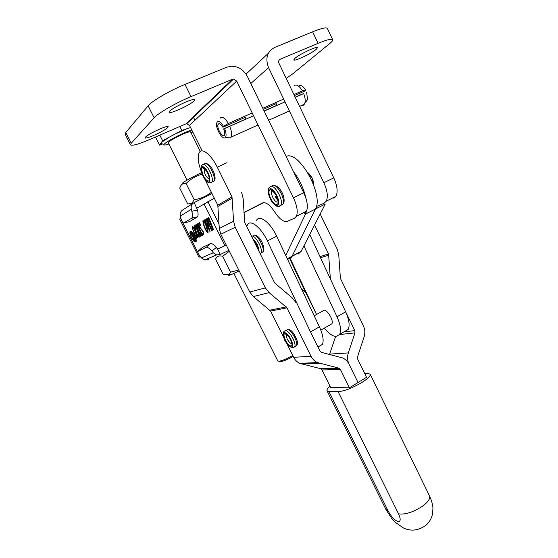 <?xml version="1.0" encoding="UTF-8"?>
<svg xmlns="http://www.w3.org/2000/svg" width="558" height="558" viewBox="0 0 558 558"><rect width="100%" height="100%" fill="white"/><g stroke="black" fill="none" stroke-linecap="round" stroke-linejoin="round"><path stroke-width="0.84" d="M277.019 105.399L275.645 102.623M316.226 49.348C311.343 53.603 293.829 61.826 293.794 59.866L294.959 58.325C299.541 54.168 317.642 45.644 317.53 47.688L316.226 49.348M307.674 172.429L312.117 178.155L313.854 185.361C313.61 180.171 311.552 175.854 307.674 172.429M278.979 60.285L280.144 59.253C278.665 60.09 278.268 61.422 278.965 63.27L333.768 177.849C337.283 185.758 338.022 191.896 335.993 196.263L333.872 198.271M332.624 39.646L327.427 28.549C326.611 27.091 321.68 28.179 312.633 31.82L274.529 47.514C267.073 51.65 265.085 58.36 268.572 67.644L323.856 182.766C327.406 190.703 328.202 196.848 326.242 201.201L324.177 203.189L316.33 206.6M280.144 59.253L318.06 43.357C327.065 39.66 331.94 38.467 332.694 39.785C332.875 40.532 331.815 41.85 329.506 43.74L292.776 73.802L286.184 78.364M246.064 119.112L244.662 116.287M167.721 127.545C164.715 130.907 145.303 139.772 145.206 137.812L145.589 137.059C148.282 133.794 168.272 124.657 168.188 126.708L167.721 127.545M193.996 100.942C190.32 105.009 169.472 114.509 169.304 112.165L169.827 111.14C173.126 107.185 194.672 97.357 194.63 99.805L193.996 100.942M202.177 150.897L189.504 125.404L236.697 81.07L293.466 197.832C297.128 205.874 298.098 212.04 296.368 216.33L294.457 218.255L287.342 221.317C283.673 222.258 279.467 219.148 274.731 211.991C269.953 204.849 265.88 201.836 262.518 202.959L243.923 212.535M277.814 200.545L275.178 196.437M125.152 134.297L125.801 132.483L148.142 105.818C151.853 101.061 169.799 90.57 184.97 84.398L226.694 67.211L231.375 66.214C238.433 66.374 243.783 69.82 247.438 76.544L303.705 192.754C307.332 200.761 308.239 206.927 306.433 211.231L304.466 213.177M263.571 202.652L243.93 212.71M236.697 81.07L233.572 79.006L232.54 79.215L185.884 123.89L186.784 123.695L189.504 125.404M185.884 123.89L149.788 139.486C138.321 144.341 131.89 146.119 130.495 144.815L131.249 143.225L154.134 117.766C157.949 113.225 175.923 102.874 191.01 96.625L232.54 79.215M196.249 240.84L195.705 241.105C196.081 240.059 195.698 238.329 194.547 235.915C192.712 232.651 191.338 231.437 190.417 232.268C190.041 233.328 190.424 235.058 191.582 237.464C193.403 240.721 194.777 241.935 195.705 241.105M194.756 235.804C192.663 232.086 191.094 230.698 190.055 231.647C189.622 232.853 190.062 234.827 191.373 237.575C193.452 241.279 195.021 242.667 196.074 241.719C196.507 240.526 196.067 238.552 194.756 235.804M191.164 231.375L191.094 231.933M287.265 258.675L292.064 256.31C291.018 258.201 289.476 259.107 287.433 259.031L289.288 258.786L292.071 256.303L315.444 209.02L292.169 256.094L301.111 251.386L325.251 204.04L315.444 209.02C324.093 195.112 298.858 149.865 286.135 156.463C298.865 149.893 324.079 195.126 315.437 209.02L305.526 214.049L285.738 255.431M200.385 256.645L198.962 257.217L179.634 219.036L180.827 218.171M194.038 229.024L192.615 227.022L192.963 229.694L196.702 238.308L196.123 238.601L192.88 229.791L192.44 226.527C193.04 226.506 193.661 227.308 194.296 228.933L198.055 237.61L197.33 237.987L194.282 228.906M200.113 235.343L195.656 224.923L196.395 224.511L198.46 230.454L199.506 229.896L196.939 224.211L197.678 223.793L202.31 235.441L201.557 235.825L199.694 230.384L198.655 230.935L201.013 236.104L200.266 236.487L200.364 235.225M207.904 232.791C206.634 231.905 205.504 230.063 204.528 227.252C203.363 224.525 202.84 222.342 202.952 220.696L203.077 220.563C204.381 221.498 205.525 223.374 206.502 226.199C207.646 228.899 208.162 231.047 208.043 232.644L207.904 232.791M211.175 229.652L206.593 218.799L207.388 218.352L209.494 224.553L210.624 223.953L207.974 218.025L208.776 217.578L213.533 229.722L212.717 230.133L210.819 224.456L209.696 225.055L212.124 230.433L211.322 230.845L211.126 230.349L211.447 229.519M226.311 245.164L217.585 249.042M197.002 208.113L214.321 198.223M205.428 221.149L206.83 224.163L207.646 223.723L205.825 219.231L206.488 218.855L210.122 231.856L204.535 220.563L204.34 220.061L205.072 219.65L205.428 221.149M199.422 226.492L203.251 231.689L203.761 234.792L202.833 234.792L202.854 235.357L201.675 232.63L203.391 234.499L203.035 231.905L199.15 226.576L198.564 223.193L199.506 223.165L199.541 222.551L200.992 226.136C200.259 224.469 199.576 223.584 198.934 223.486L199.422 226.492M199.199 237.22C197.978 236.355 196.89 234.569 195.928 231.849C194.791 229.205 194.261 227.092 194.358 225.516L194.477 225.39C195.719 226.304 196.828 228.131 197.783 230.859C198.913 233.481 199.422 235.56 199.325 237.087L199.199 237.22M293.452 171.585C299.695 179.857 303.894 188.911 306.056 198.732M306.488 211.112L305.526 214.049M298.146 254.12L301.111 251.386M210.701 224.518L210.519 224.058M207.423 218.987L206.885 219.252M207.409 218.401L206.593 218.799M210.91 223.856L209.494 224.553M208.811 218.213L208.267 218.478M208.797 217.627L207.974 218.025M212.521 229.631L213.247 229.261M213.337 229.226L212.605 229.589M211.21 230.308L211.845 229.98M211.935 229.952L211.126 230.349M207.813 223.688L206.83 224.163M206.586 219.454L206.076 219.706M206.502 218.903L205.825 219.231M205.142 220.264L204.584 220.536M205.093 219.699L204.34 220.061M207.053 224.651L209.689 230.28L207.799 224.253L207.053 224.651M203.698 220.856L203.189 221.156L204.528 227.252M208.141 232.079L207.709 232.295L206.202 226.402C205.407 223.981 204.43 222.203 203.279 221.059M204.856 227.12C205.651 229.533 206.6 231.263 207.709 232.295M203.391 234.499L202.833 234.792M201.898 229.394L201.312 229.68M199.771 223.081L198.934 223.486M199.638 230.412L199.464 229.966M196.437 225.118L195.942 225.362M196.416 224.56L195.656 224.923M199.771 229.812L198.46 230.454M197.72 224.4L197.218 224.644M197.699 223.842L196.939 224.211M199.004 236.745L197.504 231.047C196.723 228.71 195.774 226.987 194.665 225.871L196.235 231.73C197.023 234.06 197.944 235.734 199.004 236.745L199.415 236.543M195.063 225.676L194.665 225.871M193.096 226.785L192.615 227.022M195.935 238.126L196.416 237.882M196.514 237.841L196.032 238.078M197.141 237.513L197.783 237.185M197.874 237.15L197.225 237.464M195.698 241.112L196.186 241.398M191.645 231.668L191.101 231.94M194.986 239.842L193.57 237.038L193.173 237.296L193.619 239.026L194.895 240.317L194.986 239.842L195.6 239.961L194.895 240.317M193.668 239.124L194.958 240.679L195.6 239.961L195.042 240.247M191.945 232.735L191.303 233.049L191.931 232.707L195.223 239.717M191.973 233.111L191.303 233.049M192.071 233.488L191.547 233.321M193.647 236.606L191.84 233.6M190.745 233.37L190.355 233.558L190.731 233.356L193.124 236.871M190.941 233.662L190.355 233.558M191.129 233.941L190.599 233.83M193.682 236.669L192.915 237.045L190.885 234.06M193.396 239.249L192.915 237.045M200.308 151.42L190.585 131.883C190.397 131.521 189.099 131.765 186.686 132.623C179.809 135.015 167.393 141.871 168.265 142.771L168.286 142.813M168.872 143.985C165.454 145.157 163.857 145.345 164.08 144.543C164.352 142.702 180.569 133.913 189.441 130.823L191.812 130.049M192.761 131.96L191.171 133.055M190.564 127.545L181.831 130.426L179.871 126.492M181.831 130.426L162.615 140.714L159.574 145.087L155.508 137.017M162.615 140.714L159.818 135.148M159.574 145.087L162.566 143.999M194.965 120.27L193.263 116.831M174.87 134.15L187.467 128.417M161.499 142.318L169.52 137.017M277.814 360.984L279.056 361.242C282.369 360.635 286.945 358.724 292.776 355.523M293.215 356.409C287.879 359.387 283.652 361.159 280.541 361.737L279.398 361.354M349.434 387.796L340.429 369.508L322.015 369.982L330.678 387.482L349.434 387.796L366.55 377.271L357.685 359.122L357.532 356.855L364.095 336.879C365.281 333.049 365.023 329.304 363.328 325.635L340.401 278.358L338.769 255.076L337.276 249.335L320.187 213.972M330.071 386.255C327.588 388.326 326.576 389.826 327.037 390.753L328.878 391.423L388.138 510.961C391.144 516.506 394.353 520.014 397.784 521.486C400.707 521.883 400.951 519.338 398.531 513.848L338.134 391.667C344.147 391.235 352.035 388.187 361.793 382.53C367.952 378.617 370.742 375.834 370.149 374.181L367.848 373.455L364.709 373.504M338.134 391.667L328.878 391.423M310.032 330.957L319.943 351.024L321.269 352.314L342.57 357.929C345.423 359.199 347.599 361.319 349.099 364.29L358.034 382.509L349.099 364.29C347.376 360.601 347.118 356.806 348.325 352.921L354.965 332.875L354.811 330.622L345.465 311.42M329.548 354.463L335.588 336.474M330.371 278.93L328.578 253.995L314.545 225.048M317.328 208.064L316.574 206.502M340.429 369.508L338.776 368.12L317.397 362.56C314.621 361.256 312.501 359.15 311.022 356.248L287.014 307.842L269.102 292.636L265.343 287.858L235.19 227.273L233.586 221.247L232.002 196.89L217.271 167.177C211.084 154.392 201.626 147.145 199.087 152.857C197.413 156.847 198.153 163.076 201.312 171.55M283.645 337.22L270.602 311.071L253.374 296.57L249.761 292.015L220.829 234.214L219.294 228.459L217.801 205.198L204.737 179.006M322.015 369.982L320.425 368.657L299.806 363.349C297.135 362.1 295.091 360.091 293.668 357.322L286.484 342.912M296.131 302.806L292.455 298.111L274.641 282.878L244.725 222.544L243.135 198.32L241.544 192.315M256.499 220.459C259.303 214.16 270.484 222.649 276.684 236.236L267.394 240.986C261.13 227.357 250.033 218.75 247.347 225.014L246.769 226.667M317.962 347.006L322.412 344.412C323.975 340.617 322.97 334.765 319.413 326.842L276.684 236.236M310.499 331.94L267.394 240.986M344.704 331.585L348.206 329.387C349.964 325.523 349.113 319.664 345.653 311.824L309.725 234.493M330.503 324.589L331.905 323.779C333.942 320.717 327.365 309.523 323.926 310.199M324.317 328.139C328.76 333.558 332.742 336.348 336.258 336.509L339.689 334.347C341.384 330.503 340.485 324.651 336.997 316.784L303.908 245.911M301.613 289.093L305.875 292.936L316.546 314.496M276.036 195.119L276.663 196.416M218.317 248.715L217.599 249.063L220.326 254.49L228.899 250.34M217.599 249.063L216.281 247.431L211.921 251.149L213.247 252.788L216.574 254.915L220.326 254.49M208.274 259.554L204.646 259.972L201.438 257.935L200.162 256.366C198.467 254.211 197.685 252.579 197.818 251.477L206.286 247.257L210.638 243.56L202.401 247.438L198.153 251.044M210.638 243.56C211.97 243.323 213.854 244.613 216.281 247.431M211.921 251.149C209.487 248.331 207.604 247.034 206.286 247.257M212.005 193.584L194.212 202.54C191.694 203.963 190.724 206.188 191.303 209.222L191.833 211.28L197.518 210.101L194.212 202.54M196.981 208.05L197.699 207.681M197.518 210.101C198.271 213.372 198.271 215.625 197.511 216.86L191.652 218.234L183.896 222.865C182.829 223.095 181.803 221.519 180.813 218.129L180.304 216.155C179.746 213.247 180.68 211.105 183.115 209.731L193.033 203.307M197.295 217.048L189.399 221.693L183.896 222.865M191.652 218.234L191.861 218.045C192.608 216.818 192.594 214.558 191.833 211.28M211.37 192.315C206.3 196.249 200.58 198.725 194.212 199.736L186.072 183.533C190.627 179.048 195.991 175.923 202.163 174.159M194.212 199.736L191.743 203.496L187.739 203.991L179.774 188.179C180.771 184.552 182.864 183.003 186.072 183.533M201.619 172.624C190.09 178.037 179.251 184.377 183.122 183.387M229.582 274.585C228.055 275.61 228.501 275.659 230.9 274.724L239.243 271M238.747 270.009L230.566 272.164L228.703 274.494L223.36 274.682L215.576 259.219C216.832 256.213 219.182 255.25 222.607 256.331L229.331 251.198M222.607 256.331L230.566 272.164M294.422 85.367C296.87 84.321 299.534 86.141 302.408 90.821L305.582 90.054C303.336 86.392 301.243 84.969 299.311 85.786M301.515 105.504L303.545 105.106L304.94 102.763C305.491 100.224 305.087 97.162 303.719 93.577L295.189 97.19M252.209 112.96L228.348 123.485L223.458 126.31C221.031 122.307 218.994 120.772 217.362 121.7L216.65 123.13C215.339 128.18 222.489 140.302 225.209 137.631L225.272 137.575C226.534 136.006 226.297 132.992 224.56 128.542L253.576 115.785M227.748 137.756L230.496 137.903L231.145 137.08C232.114 134.68 231.647 131.102 229.743 126.338M228.348 123.485C225.244 118.401 222.649 116.455 220.549 117.661L220.047 118.303M223.458 126.31L222.865 127.231C220.78 123.904 219.196 122.927 218.108 124.308C216.204 127.615 222.879 138.809 224.49 135.008C225.034 133.634 224.755 131.583 223.66 128.856L224.56 128.542M305.582 90.054L304.821 91.031L294.436 95.613M299.618 93.326L300.211 94.965M306.447 101.263L307.549 99.415L306.614 92.209M302.408 90.821L293.926 94.56M283.673 99.087L262.804 108.287M264.164 111.091L285.005 101.863M295.252 97.322L303.719 93.577M223.66 128.856L246.001 118.966M264.094 110.951L276.956 105.26M276.217 103.662L263.327 109.361M245.241 117.347L222.865 127.231M268.572 67.644L250.807 83.498M333.768 177.849L323.856 182.766M268.314 53.317L246.036 74.123M312.633 31.82L318.06 43.357M293.466 197.832L303.705 192.754M184.97 84.398L191.01 96.625M125.801 132.483L131.249 143.225M148.142 105.818L154.134 117.766M180.569 218.324L181.385 219.936M182.473 222.084L197.957 252.683M199.046 254.839L200.036 256.799M203.97 203.782L225.014 245.757M207.855 201.626L219.057 224.009M388.138 510.961L385.808 509.245M370.212 374.306L429.458 495.79C430.553 498.475 428.202 501.977 422.399 506.28C413.06 512.286 405.101 514.811 398.531 513.848M343.958 331.857L354.811 330.622M329.659 354.114L348.325 352.921M339.571 334.556L354.965 332.875M329.715 277.514L330.203 277.396M320.508 257.698L328.885 255.145M320.013 256.631L328.578 253.995M232.002 196.89L217.801 205.198M311.022 356.248L293.668 357.322M287.014 307.842L270.602 311.071M226.932 162.727L217.271 167.177M232.323 198.097L218.108 206.348M233.586 221.247L219.294 228.459M235.19 227.273L220.829 234.214M265.343 287.858L249.761 292.015M269.102 292.636L253.374 296.57M286.275 306.9L269.891 310.171M319.469 363.293L301.801 364.046M338.776 368.12L320.425 368.657M253.36 239.968C256.345 242.869 258.04 246.28 258.438 250.207M258.954 251.239C258.64 246.455 256.61 242.353 252.851 238.929M251.491 236.187C255.027 234.318 263.383 249.105 260.956 252.934L260.181 253.716M261.095 252.858L262.811 251.979C265.28 248.094 256.764 233.174 253.276 235.274L253.137 235.35M204.5 168.823L204.277 169.116C203.928 172.366 205.211 175.456 208.12 178.372L209.376 178.574M207.06 180.506C202.666 177.89 199.443 164.973 204.012 168.111C208.49 170.741 211.656 183.812 207.06 180.506M207.297 181.476C212.626 185.319 208.964 170.169 203.768 167.121C198.481 163.508 202.212 178.448 207.297 181.476M212.033 181.88L213.902 181.099L211.977 181.999C210.764 183.115 209.306 183.136 207.611 182.061C203.837 179.313 198.627 169.276 202.024 165.28C202.582 164.261 203.517 164.157 204.842 164.959C208.971 167.274 213.867 179.027 211.977 181.999L210.303 182.822M208.253 164.296C210.387 166.228 211.684 167.002 214.146 173.245C215.939 180.039 214.76 179.006 213.902 181.099C215.806 178.121 210.924 166.382 206.788 164.073C205.456 163.271 204.514 163.375 203.956 164.394M203.677 167.923L203.865 168.99M319.413 326.842L310.513 331.933M316.581 314.482L290.167 258.389M305.875 292.936L289.707 258.626M336.997 316.784L345.653 311.824M286.589 334.605L286.421 334.856C286.359 338.274 287.907 341.175 291.067 343.575L291.974 343.54M290.286 345.765C286.191 344.481 281.371 332.052 285.668 333.796C289.797 335.009 294.659 347.683 290.286 345.765M290.648 346.706C295.719 348.938 290.09 334.249 285.298 332.847C280.339 330.845 285.912 345.207 290.648 346.706M294.784 346.469L296.5 345.653L294.701 346.685C293.752 347.711 292.545 347.913 291.081 347.299C287.084 344.202 284.782 341.315 284.161 338.636C282.801 335.707 282.753 333.272 284.008 331.34L286.087 330.643C290.16 331.717 296.535 343.609 294.701 346.685L293.222 347.536M289.33 329.687C291.897 330.482 294.45 333.991 296.995 340.213C297.679 343.086 297.519 344.893 296.5 345.653C298.349 342.563 291.98 330.692 287.9 329.625L285.494 330.503M285.829 334.103L286.01 334.8M272.395 190.871L271.851 191.443C270.177 194.184 275.394 203.426 277.758 201.912M270.016 189.936C273.58 187.551 281.058 202.854 277.068 204.34C273.476 206.516 266.173 191.617 270.016 189.936M277.528 205.281C282.055 203.614 273.587 186.274 269.556 188.988C265.217 190.906 273.469 207.729 277.528 205.281M270.253 186.56C274.362 183.596 283.889 200.294 280.862 205.17L279.865 206.216M281.902 205.204L282.906 204.151C285.954 199.269 276.44 182.592 272.304 185.57M279.67 206.293L278.582 206.369M201.438 257.935L213.247 252.788M191.303 209.222L180.304 216.155M335.993 196.263L326.242 201.201M296.368 216.33L306.433 211.231M233.572 79.006L186.784 123.695M125.09 134.171L130.495 144.815M190.829 231.27L190.055 231.647M287.328 258.8L300.999 251.602M212.661 229.533L213.184 229.275M211.259 230.252L211.782 229.994M207.792 232.212L208.141 232.037M198.564 223.193L199.018 222.97M201.494 235.26L201.989 235.016M200.196 235.922L200.692 235.678M197.267 237.415L197.72 237.192M195.07 240.212L195.474 240.017M192.88 237.101L193.696 236.704M164.08 144.543L160.941 143.406M277.835 361.033L233.872 273.462M187.021 180.136L168.265 142.771M280.541 361.737L279.056 361.242M429.555 495.992C432.596 502.932 432.91 506.678 432.945 508.394L432.499 514.016C431.529 518.438 429.402 522.149 426.117 525.134C418.64 530.63 411.065 531.572 403.385 527.945L395.483 522.455L391.465 518.082L385.906 509.44L327.037 390.753M317.397 362.56L299.806 363.349M339.166 368.252L320.801 368.789M258.403 249.447L258.221 249.328C258.682 250.089 256.652 242.479 253.618 240.484M260.098 253.555L262.811 251.979C264.339 251.156 264.255 248.303 262.56 243.414C260.042 237.966 257.28 235.218 254.274 235.162M204.64 168.948L203.649 168.774L204.34 168.725C207.025 171.25 208.643 174.368 209.194 178.086L209.348 178.204M205.651 163.578L207.709 163.975M348.206 329.387L339.689 334.347M286.721 334.681L286.115 334.409C288.13 335.016 290.934 339.285 291.743 343.184L291.932 343.254M287.3 329.485L288.444 329.443M324.163 310.199L314.21 315.814M331.905 323.779L320.829 330.141M278.128 201.264L275.938 194.93C273.183 191.234 271.662 189.929 271.369 191.01L271.851 191.443L272.688 191.038M269.354 187.544C267.073 189.218 267.798 193.814 271.523 201.354C277.026 208.071 278.177 206.167 278.812 206.334L282.906 204.151C286.491 201.096 281.769 186.198 273.713 185.361M216.574 254.915L204.646 259.972M191.861 218.045L197.511 216.86M192.601 203.586L191.743 203.496M230.9 274.724L228.703 274.494M225.272 137.575L230.58 137.833M231.145 137.08L258.061 124.999M268.607 120.27L289.372 110.951M299.576 106.369L304.34 104.234M218.108 124.308L219.496 123.702M307.549 99.415L304.94 102.763"/></g></svg>
